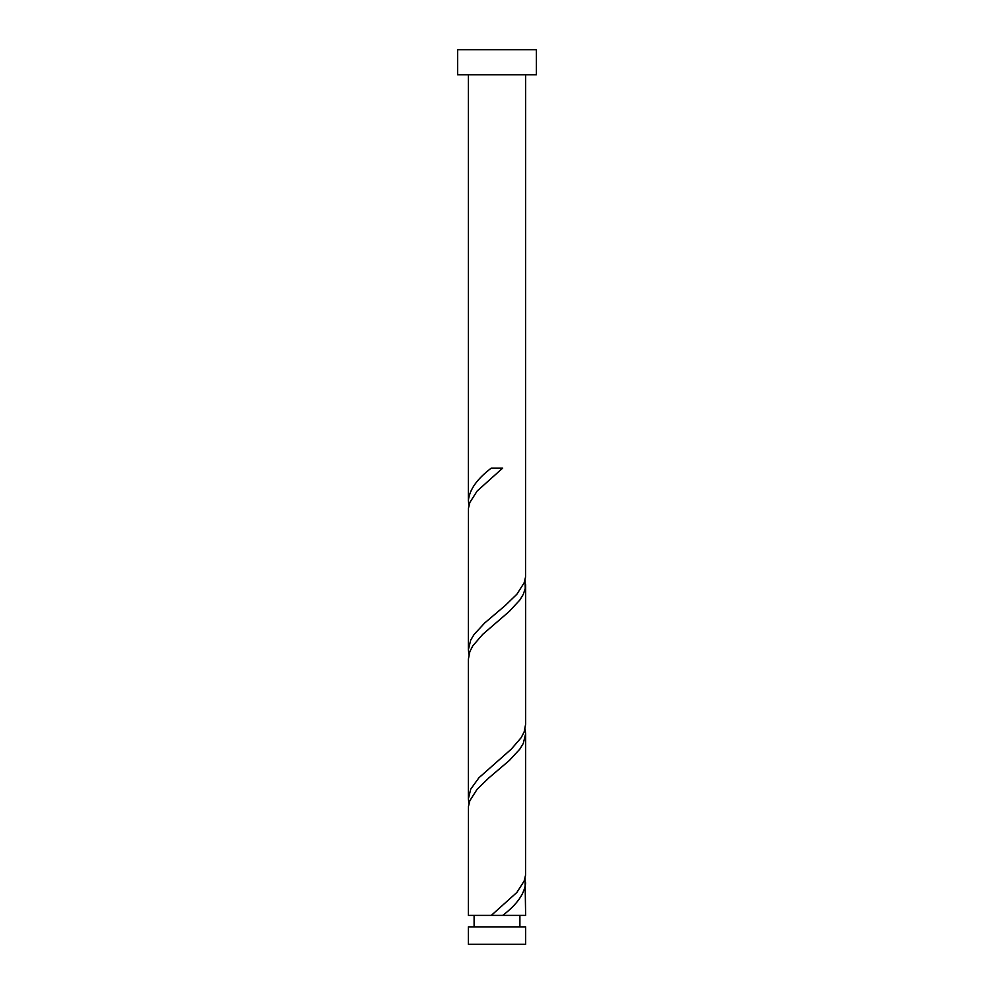 <?xml version="1.0" encoding="UTF-8"?>
<svg xmlns="http://www.w3.org/2000/svg" width="994" height="994" viewBox="0 0 994 994"><rect width="100%" height="100%" fill="white"/><g stroke="black" fill="none" stroke-linecap="round" stroke-linejoin="round"><path stroke-width="1.49" d="M525.627 944.3L468.373 944.3L468.373 926.855L525.627 926.855L525.627 944.3M519.899 926.855L519.899 915.399M491.309 915.399L468.373 915.399L468.46 806.445L469.839 800.704L477.145 789.236L489.011 777.768L509.251 760.559L519.862 749.091L523.329 743.363L525.627 733.771L525.54 875.254L524.161 880.995L516.855 892.463L491.309 915.399L497.584 915.399M474.101 926.855L474.101 915.399M536.362 74.749L457.638 74.749L457.638 49.7L536.362 49.7L536.362 74.749M525.627 74.749L525.54 577.054L524.161 582.795L516.855 594.263L504.989 605.731L484.749 622.927L474.138 634.408L470.671 640.136L468.373 649.716L468.46 508.245L469.839 502.504L477.145 491.036L502.691 468.099L491.309 468.099C477.033 478.934 469.379 489.781 468.373 500.616L468.373 74.749M497 915.399L525.627 915.399L525.056 878.124M502.691 915.399C516.967 904.565 524.621 893.718 525.627 882.871M525.627 584.671L525.627 724.266L524.161 731.895L521.216 737.623L511.338 749.091L478.922 777.768L470.671 789.236L468.373 798.816L468.373 659.221L469.839 651.604L472.784 645.876L482.662 634.408L509.251 611.459L519.862 599.991L523.329 594.263L525.254 588.523L525.056 579.924M468.373 798.816L468.944 803.574M525.627 733.771L525.056 729.024M468.373 649.716L468.944 654.474M468.373 500.616L468.944 505.374"/></g></svg>
